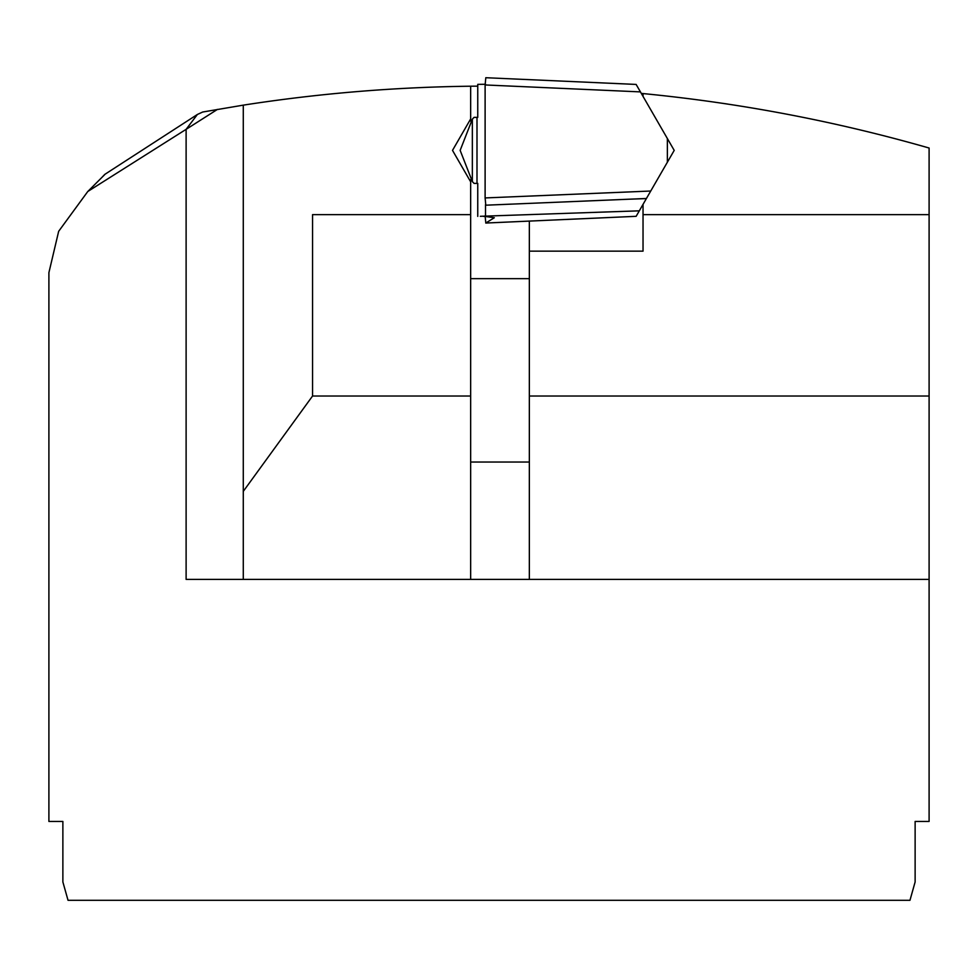 <?xml version="1.0" encoding="UTF-8"?>
<svg xmlns="http://www.w3.org/2000/svg" width="978" height="978" viewBox="0 0 978 978"><rect width="100%" height="100%" fill="white"/><g stroke="black" fill="none" stroke-linecap="round" stroke-linejoin="round"><path stroke-width="1.47" d="M48.9 821.447L48.9 272.654L48.9 821.447L62.873 821.447L48.9 821.447M101.003 178.338L104.793 174.39L197.397 114.463L186.113 129.34L87.788 191.492L58.668 231.297L48.9 272.654M643.035 204.365L643.035 214.634L929.1 214.634L929.1 821.447L915.127 821.447L915.127 881.96L909.968 900.298L68.032 900.298L62.873 881.96L62.873 821.447M929.1 214.634L929.1 148.02C835.395 121.186 740.04 103.032 643.035 93.57L643.035 96.382M470.662 121.089L470.662 118.925L452.508 150.38L470.662 181.822L470.662 179.659M470.662 181.822L470.662 396.017L312.557 396.017L243.277 491.372L243.277 105.147C318.62 93.436 394.415 87.128 470.662 86.211L470.662 118.925M243.277 491.372L243.277 579.392L470.662 579.392L470.662 396.017M529.342 221.101L529.342 251.15L643.035 251.15L643.035 214.634M929.1 396.017L529.342 396.017L529.342 579.392L929.1 579.392M529.342 396.017L529.342 251.15L643.035 251.15M312.557 396.017L312.557 214.634L470.662 214.634M640.443 91.895L485.112 84.952L485.809 77.714L636.128 84.426L674.209 150.38L646.372 198.583L629.477 199.194M243.277 579.392L186.113 579.392L186.113 129.34L217.483 109.377M202.788 112.005L243.277 105.147M202.764 111.993L197.397 114.463M477.753 86.15A1595.362 1595.362 0 0 0 470.662 86.211M470.662 579.392L529.342 579.392M641.311 93.399L643.035 93.57M727.387 104.023L723.708 103.472M426.921 87.323L422.985 87.482M929.1 821.447L915.127 821.447M474.085 183.387A46.052 46.052 0 0 1 472.35 181.59L460.149 150.38L472.35 119.157A46.052 46.052 0 0 1 474.085 117.372L476.995 117.372L476.995 183.387L474.085 183.387M476.995 117.372L477.753 117.372L477.753 84.365L485.516 84.267M480.345 216.297L639.306 210.832L636.14 216.321L485.773 223.045L494.33 217.727L485.516 216.48L485.516 204.61M485.479 216.48L483.523 216.395M646.434 198.485L485.773 205.197L646.434 198.485M639.306 210.832L646.372 198.583M667.363 138.521L667.363 162.226M485.112 215.796L485.809 223.033L636.14 216.321M485.112 84.952L485.112 197.935L650.737 191.028M636.128 84.426L485.809 77.714M485.797 205.184L485.112 197.935M476.995 183.387L477.753 183.387L477.753 216.395M477.753 84.365L485.112 84.291M472.35 181.59L472.35 119.157M529.342 278.657L470.662 278.657M529.342 462.032L470.662 462.032M87.788 191.505L104.866 174.463"/></g></svg>
